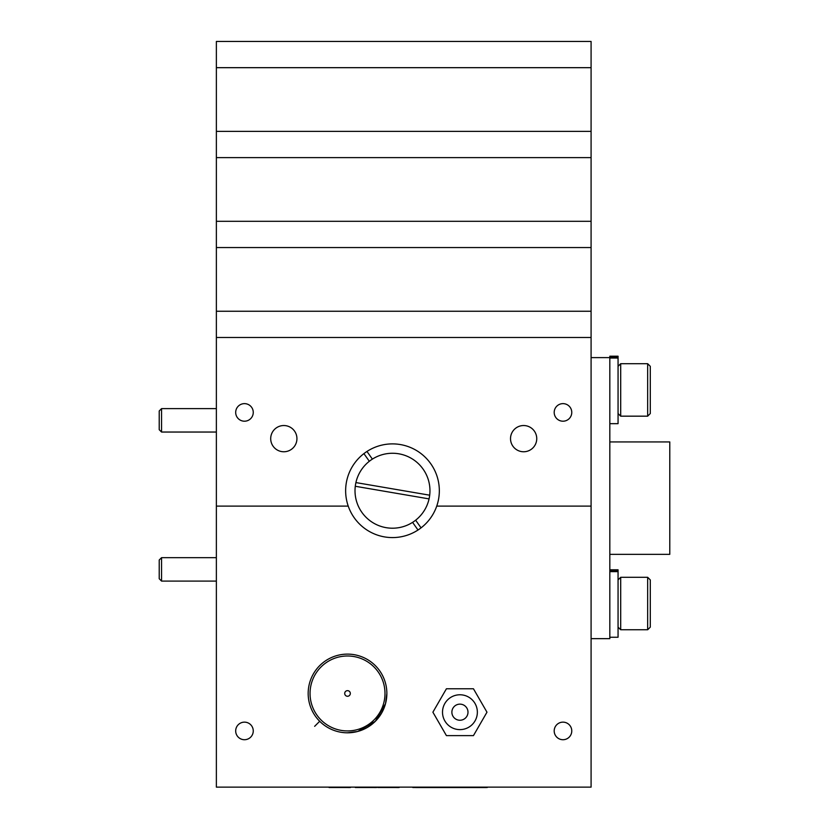 <?xml version="1.0" encoding="UTF-8"?>
<svg xmlns="http://www.w3.org/2000/svg" width="829" height="829" viewBox="0 0 829 829"><rect width="100%" height="100%" fill="white"/><g stroke="black" fill="none" stroke-linecap="round" stroke-linejoin="round"><path stroke-width="1.24" d="M571.772 730.929A8.787 8.787 0 0 0 562.984 722.142A8.787 8.787 0 0 0 554.197 730.929A8.787 8.787 0 0 0 562.984 739.717A8.787 8.787 0 0 0 571.772 730.929M253.259 730.929A8.787 8.787 0 0 0 244.472 722.142A8.787 8.787 0 0 0 235.685 730.929A8.787 8.787 0 0 0 244.472 739.717A8.787 8.787 0 0 0 253.259 730.929M591.087 67.677L591.087 506.104L436.738 506.104L591.087 506.104L591.087 787.135L216.369 787.135L216.369 506.104L348.232 506.104L216.369 506.104L216.369 41.45L591.087 41.45L591.087 67.677L216.369 67.677M571.772 412.417A8.787 8.787 0 0 0 562.984 403.63A8.787 8.787 0 0 0 554.197 412.417A8.787 8.787 0 0 0 562.984 421.205A8.787 8.787 0 0 0 571.772 412.417M253.259 412.417A8.787 8.787 0 0 0 244.472 403.63A8.787 8.787 0 0 0 235.685 412.417A8.787 8.787 0 0 0 244.472 421.205A8.787 8.787 0 0 0 253.259 412.417M296.937 438.655A13.119 13.119 0 0 0 283.819 425.536A13.119 13.119 0 0 0 270.7 438.655A13.119 13.119 0 0 0 283.819 451.764A13.119 13.119 0 0 0 296.937 438.655M536.746 438.655A13.119 13.119 0 0 0 523.638 425.536A13.119 13.119 0 0 0 510.519 438.655A13.119 13.119 0 0 0 523.638 451.764A13.119 13.119 0 0 0 536.746 438.655M591.087 131.386L216.369 131.386M591.087 157.614L216.369 157.614M591.087 221.312L216.369 221.312M591.087 247.55L216.369 247.55M591.087 311.248L216.369 311.248M591.087 337.476L216.369 337.476M372.387 459.111A37.471 37.471 0 0 0 361.9 512.384A37.471 37.471 0 0 0 415.64 520.197A37.471 37.471 0 0 0 423.07 469.079A37.471 37.471 0 0 0 372.387 459.111L366.967 451.453A46.838 46.838 0 0 1 430.717 463.67A46.838 46.838 0 0 1 418.003 530.021A46.838 46.838 0 0 1 354.252 517.804A46.838 46.838 0 0 1 366.967 451.453M355.278 486.271L429.059 498.892M412.583 522.363L418.003 530.021M363.91 453.618L369.33 461.276M421.059 527.855L415.64 520.197M429.691 495.193L355.91 482.582M161.562 581.088L159.22 578.746L159.22 560.01L161.562 557.668L161.562 581.088L216.369 581.088M161.562 432.044L159.22 429.702L159.22 410.966L161.562 408.624L161.562 432.044L216.369 432.044M609.823 554.342L669.78 554.342L669.78 441.93L609.823 441.93M591.087 638.651L609.823 638.651L609.823 357.62L591.087 357.62M609.823 637.252L618.061 637.252L618.061 569.803L609.823 569.803M609.823 571.077L618.061 571.077M609.823 571.637L618.061 571.637M609.823 423.66L618.061 423.66L618.061 356.211L609.823 356.211L609.823 357.486L618.061 357.486M609.823 358.045L618.061 358.045M647.667 577.295L650.288 579.917L650.288 627.139L647.667 629.76L647.667 577.295L620.693 577.295L620.693 629.76L618.061 627.139M647.667 363.703L650.288 366.335L650.288 413.547L647.667 416.168L647.667 363.703L620.693 363.703L620.693 416.168L618.061 413.547M412.821 787.509L415.764 787.509M487.234 787.509L486.063 787.509M493.659 787.135L313.797 787.135M377.796 787.509L396.853 787.509M396.853 787.55L399.153 787.509M355.32 787.509L374.604 787.509M374.604 787.55L376.667 787.509M329.082 787.509L348.139 787.509M348.139 787.55L350.439 787.509M486.063 787.55L415.764 787.55M467.991 712.194A8.052 8.052 0 0 0 459.94 704.142A8.052 8.052 0 0 0 451.878 712.194A8.052 8.052 0 0 0 459.94 720.246A8.052 8.052 0 0 0 467.991 712.194M442.51 712.194A17.419 17.419 0 0 0 459.94 729.624A17.419 17.419 0 0 0 477.359 712.194A17.419 17.419 0 0 0 459.94 694.775A17.419 17.419 0 0 0 442.51 712.194M432.893 712.194L446.416 735.613L473.452 735.613L486.975 712.194L473.452 688.775L446.416 688.775L432.893 712.194M384.988 693.458A37.471 37.471 0 0 1 347.517 730.929A37.471 37.471 0 0 1 310.046 693.458A37.471 37.471 0 0 1 347.517 655.988A37.471 37.471 0 0 1 384.988 693.458M344.709 693.458A2.808 2.808 0 0 0 347.517 696.267A2.808 2.808 0 0 0 350.325 693.458A2.808 2.808 0 0 0 347.517 690.65A2.808 2.808 0 0 0 344.709 693.458M386.863 693.458A39.346 39.346 0 0 0 347.517 654.112A39.346 39.346 0 0 0 308.17 693.458A39.346 39.346 0 0 0 347.517 732.805A39.346 39.346 0 0 0 386.863 693.458L385.526 703.645L375.34 721.282L357.703 731.468L347.268 732.805M319.693 721.282L314.647 726.328M161.562 557.668L216.369 557.668M161.562 408.624L216.369 408.624M647.667 629.76L620.693 629.76M618.061 579.917L620.693 577.295M647.667 416.168L620.693 416.168M618.061 366.335L620.693 363.703"/></g></svg>
